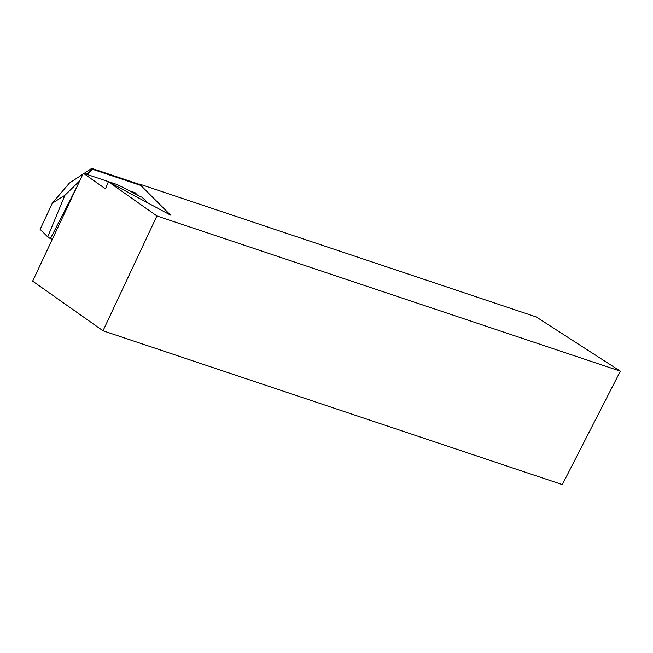 <?xml version="1.0" encoding="UTF-8"?>
<svg xmlns="http://www.w3.org/2000/svg" width="653" height="653" viewBox="0 0 653 653"><rect width="100%" height="100%" fill="white"/><g stroke="black" fill="none" stroke-linecap="round" stroke-linejoin="round"><path stroke-width="0.98" d="M142.419 197.606L148.288 203.173M142.525 197.402L139.35 196.235A43.653 5.371 27.1 0 0 117.091 184.538L83.323 173.225L105.459 188.848L108.398 181.746L156.908 215.963L620.35 371.173L536.284 316.958L139.473 184.064L139.056 184.872M137.636 195.255L135.065 192.684L129.604 190.856M156.908 215.963L103.003 330.777L32.65 281.149L83.323 173.225M103.003 330.777L562.306 484.599L620.35 371.173M139.473 184.064L170.498 215.098L108.398 181.746M82.833 174.253L69.365 183.118L52.264 203.23L40.135 229.374L47.71 236.908L64.892 195.304L79.78 180.767M86.433 174.269L91.942 168.89L91.738 168.401L84.033 173.469M91.738 168.401L139.334 184.342M77.168 186.325L50.395 238.647L47.71 236.908M87.543 174.645L92.587 169.307L91.942 168.89M140.901 185.485L92.587 169.307M64.892 195.304L52.264 203.23M50.395 238.647L52.305 239.284"/></g></svg>

